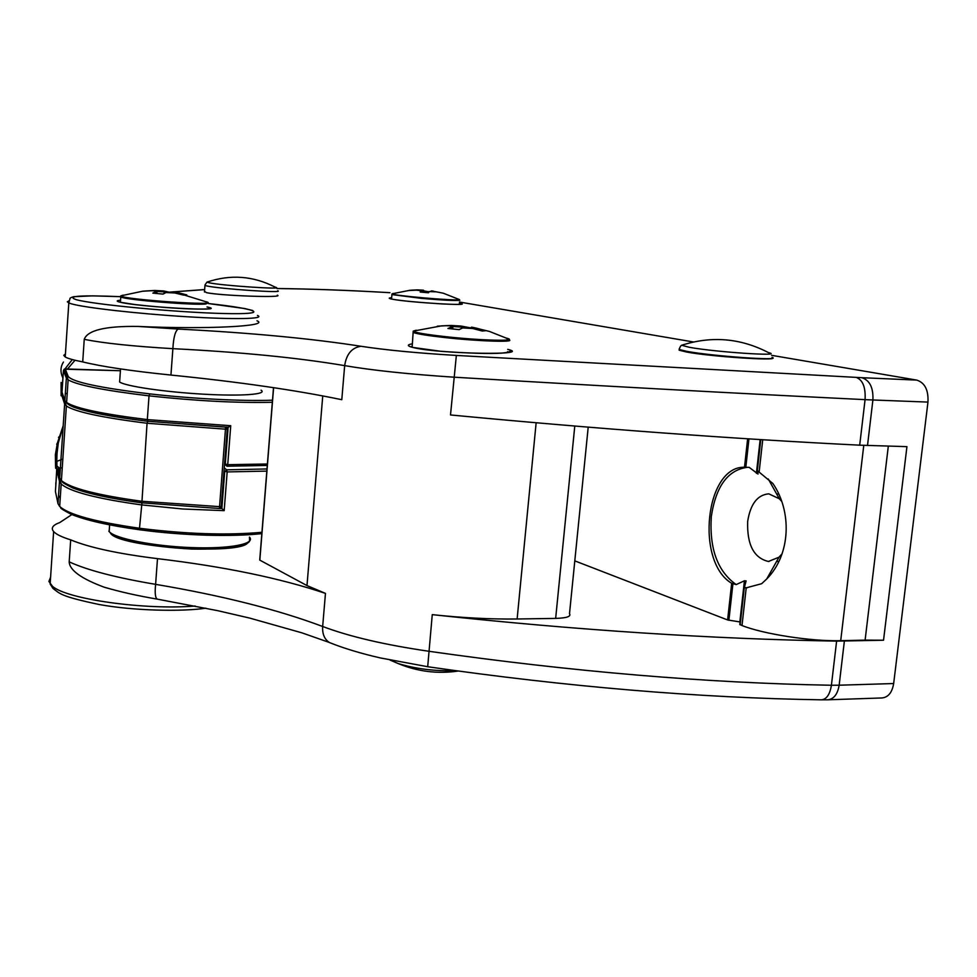 <?xml version="1.0" encoding="UTF-8"?>
<svg xmlns="http://www.w3.org/2000/svg" width="977" height="977" viewBox="0 0 977 977"><rect width="100%" height="100%" fill="white"/><g stroke="black" fill="none" stroke-linecap="round" stroke-linejoin="round"><path stroke-width="1.47" d="M220.973 507.661L221.852 508.467L224.71 471.537L226.64 469.815L227.177 471.915L224.014 470.987M266.831 471.109L227.177 471.915L224.173 510.653L221.852 508.467M221.242 506.758L227.238 429.147L221.254 506.758L141.445 501.238C97.028 495.083 70.344 488.195 61.404 480.562L59.707 478.034L64.641 404.063L66.375 406.005C75.473 411.928 102.365 417.68 147.063 423.249L141.873 502.825L219.422 508.516L221.242 506.88L219.544 508.48M224.173 510.653L182.748 508.993L141.189 504.853C96.772 498.661 70.112 491.724 61.172 484.018L59.475 481.466L56.837 470.059L58.583 468.239L59.939 474.639M247.999 542.308C242.711 555.718 116.861 547.279 110.438 532.978M443.326 293.21L431.492 290.902M432.982 290.975L430.857 291.17M421.295 292.123L421.111 290.78L420.195 292.038L428.476 292.77L429.367 291.512L435.461 291.83M421.722 292.16L421.771 291.329C422.479 290.523 420.66 290.12 416.287 290.12L421.111 290.78M417.191 290.12L409.143 290.511M421.356 290.645L423.957 290.926L423.505 290.218L417.252 289.864L410.157 290.254M423.835 292.367L423.957 290.926L428.756 291.757M428.634 291.989L429.367 291.512M424.616 291.622L424.494 292.416M443.448 293.271L459.434 299.585C457.456 301.234 391.093 295.506 392.119 293.796L393.206 293.466M827.067 699.801L827.531 699.813C833.735 699.251 837.607 694.378 839.158 685.207L831.415 685.256C706.176 682.972 572.009 671.651 428.915 651.28C384.828 644.844 349.412 636.589 322.666 626.489C277.615 609.587 221.926 595.543 155.612 584.344C116.348 577.761 87.539 570.275 69.196 561.86C69.55 570.214 81.25 578.677 104.331 587.25L111.268 589.192M888.325 446.098L865.109 640.13L883.538 640.228L836.617 641.12C711 638.946 576.222 630.128 432.261 614.643C462.5 617.891 490.796 619.333 517.126 618.991L555.657 618.404C566.697 618.062 571.313 616.487 569.506 613.678L588.203 427.157M273.499 387.649L259.723 560.077L306.986 585.589L325.463 593.393C280.191 578.176 224.209 566.599 157.492 558.649L155.612 584.344C154.72 593.149 155.294 598.083 157.334 599.145L217.468 610.625L249.611 618.062L301.881 632.827L329.359 642.475C324.462 639.288 322.227 633.939 322.666 626.489L325.463 593.393M390.031 660.061L397.969 663.468C415.481 668.866 434.789 671.272 455.893 670.686M138.294 326.44L178.144 329.066C250.075 332.754 311.028 338.494 361.002 346.273C385.341 350.022 417.118 353.076 456.357 355.433L861.873 377.696C869.762 380.297 873.438 387.722 872.901 399.984L865.072 399.642C737.843 393.438 600.806 385.964 453.963 377.183C408.765 374.203 372.322 370.344 344.661 365.63C298.058 357.753 240.794 352.099 172.88 348.667C132.701 346.285 103.159 343.171 84.242 339.324L82.715 361.905C73.666 360.134 67.84 358.498 65.227 356.984L63.786 355.347L65.422 353.955M256.988 320.798C270.934 326.318 205.39 329.505 138.27 326.44C105.565 325.927 87.551 330.226 84.242 339.324M410.682 346.847L412.221 346.298M507.503 351.696L508.858 352.318M412.441 343.819C406.579 344.771 407.018 346.053 413.76 347.678C440.016 354.053 534.334 355.567 507.722 349.375M391.667 297.729C388.052 297.948 388.455 298.474 392.888 299.304C410.78 302.662 477.032 306.448 459.349 303.175M204.999 284.93L206.977 282.121C230.474 274.183 253.19 275.844 275.135 287.14C287.397 289.949 222.353 285.699 209.176 282.793L206.977 282.121L208.052 281.742M277.297 295.164C285.516 298.034 219.459 295.713 206.416 292.611L204.523 291.354M772.722 358.009C776.52 360.953 710.328 356.532 686.733 352.05L679.149 350.206L679.235 349.131M768.349 352.55C785.935 356.764 715.567 352.147 689.493 347.323L681.653 345.272L683.717 344.588M174.199 291.928L205.353 301.563C227.043 306.607 121.502 299.524 120.806 295.848L123.065 295.164M154.977 293.332L156.955 292.086C157.236 291.097 155.367 290.657 151.337 290.743L151.325 290.743C155.294 290.743 156.784 291.012 155.831 291.573L152.839 293.124L163.037 294.101L165.98 292.538L174.92 292.99L183.578 295.127L186.387 294.822M156.638 291.39L164.319 291.879L163.647 290.951L154.671 290.474L142.605 291.207L151.325 290.743L142.557 291.231L120.806 295.848L120.843 297.032C126.155 299.951 195.742 305.569 206.123 303.92L207.319 302.858M184.03 295.091L177.716 293.589L178.144 292.709L173.271 291.781L172.123 292.514M186.412 294.822L178.144 292.709M166.737 292.318L169.803 292.294M154.451 290.816L163.647 290.951M165.443 292.648L162.903 294.065M156.601 293.491L155.831 291.573M174.993 293.002L165.98 292.538M452.485 326.477L461.706 327.1L460.973 326.049L450.947 325.451L441.457 325.866M450.36 328.712L452.864 327.258C453.243 326.196 451.276 325.695 446.929 325.744L446.916 325.744C451.24 325.793 452.791 326.123 451.569 326.733L448.248 328.455M508.638 339.605L506.013 338.018C521.474 341.571 481.392 340.717 444.437 336.54C425.215 334.354 414.81 332.546 413.222 331.13L416.263 330.238M470.499 328.016L476.117 329.188L476.629 328.211L471.561 327.148L470.487 328.089M452.375 328.944L451.569 326.733M462.109 328.04L459.092 329.652L462.683 327.93L472.721 328.516L482.198 331.008L485.654 330.666M472.721 328.516L462.683 327.93M485.679 330.653L476.629 328.211M450.653 325.903L460.973 326.049M228.313 427.242L147.771 421.27C112.282 416.984 87.503 412.245 73.446 407.043C69.477 405.382 67.205 403.867 66.619 402.512C75.718 408.374 102.622 414.065 147.319 419.597L147.771 421.27L225.589 427.144L228.313 427.242L230.743 425.716L147.319 419.597L149.029 395.856C196.145 400.961 237.24 403.098 272.327 402.28M66.497 402.439C70.759 408.679 97.822 414.956 147.698 421.246M228.13 427.242L225.26 464.319L227.006 466.224L227.726 464.686L224.563 463.782M261.079 390.189C267.869 394.366 241.722 396.369 203.253 394.171C164.869 392.021 125.63 386.233 119.621 382.031L119.805 379.467M64.861 400.594L66.363 378.087L68.121 379.821L66.619 402.512L64.861 400.594L62.003 392.168L63.444 370.491L64.25 369.172L120.415 370.735L65.117 368.927M65.019 368.915L72.31 359.56L64.995 368.927M63.175 374.582L61.624 394.842L62.43 393.707L65.288 402.817L64.641 404.063L61.624 394.842M63.468 362.04C60.427 366.754 60.183 371.993 62.76 377.745L63.163 374.753M58.925 470.071L59.072 467.91L62.247 467.934M62.846 459.068L56.91 461.315L56.874 466.469M62.125 387.368L61.111 395.77L61.099 382.447L62.333 384.132M65.337 393.548L67.205 393.597M59.072 467.91L56.91 465.907L55.787 485.935M225.614 427.157L219.422 508.516L141.873 502.825C110.56 498.612 87.478 493.641 72.616 487.902C57.961 480.599 64.25 482.626 61.404 480.562L66.375 406.005L65.288 402.817M147.832 421.27L147.063 423.249L226.053 429.221L227.238 428.781L225.785 427.169M56.751 464.612L55.555 466.066L55.359 454.793L57.374 443.094L58.327 442.85L57.032 453.352L58.327 442.85L63.151 426.363M55.555 466.066C55.591 470.255 55.994 468.704 56.751 461.413L57.032 453.352L55.97 453.67L56.116 464.954M747.173 587.8L744.364 587.495L746.11 580.9L744.425 580.79L736.194 584.588C717.57 571.411 709.278 548.732 711.317 516.515C715.897 486.192 727.975 469.778 747.539 467.299M782.174 553.703L778.987 557.208L768.398 561.47C753.817 557.989 746.917 544.641 747.674 521.4C750.421 504.047 757.456 494.863 768.777 493.837L779.316 498.758L781.453 501.116M736.194 584.588L731.663 583.293C695.148 561.738 705.394 465.956 744.498 467.25L749.2 467.36L758.018 474.04L757.688 470.816M756.98 470.34L760.411 439.613L756.992 470.328L772.917 483.542C792.054 511.435 790.906 554.667 766.701 579.007L761.645 583.709L746.208 587.836L744.364 587.495M739.821 624.45L742.007 625.524L746.208 587.836M731.663 583.293L727.609 619.955L740.09 621.97M865.109 640.13L840.708 640.68C811.46 641.547 763.159 634.024 742.007 625.524M771.586 355.323L916.744 380.102C924.816 382.679 928.553 390.006 927.967 402.084L893.662 683.546C892.135 692.571 888.215 697.37 881.901 697.957L827.531 699.813M459.446 302.027L693.45 341.974M389.359 292.66L389.933 292.697C349.131 290.316 311.48 288.936 276.955 288.545M204.645 289.619L173.662 291.83M172.758 291.928L169.571 292.27M71.858 514.574L59.707 522.585C52.746 525.101 50.719 528.093 53.625 531.549C56.129 534.321 61.82 537.094 70.686 539.854L69.196 561.86M70.686 539.854C89.09 547.499 118.022 553.764 157.492 558.649M361.002 346.273C351.879 347.604 346.432 354.065 344.661 365.63L341.791 399.703C295.481 390.079 238.522 381.86 170.938 375.058C130.942 370.942 101.535 366.558 82.715 361.905M883.538 640.228L906.937 446.648L859.699 445.17C732.933 438.881 596.532 428.818 450.507 414.956L456.357 355.433M727.609 619.955L574.794 560.871M141.946 502.837L139.503 528.264C186.155 534.101 226.969 535.445 261.946 532.282M60.782 479.902L59.475 481.466L57.997 503.68L59.682 506.416C68.561 514.61 95.172 521.901 139.503 528.264L140.053 529.803C181.612 535.53 232.514 537.02 261.836 533.589M224.246 467.946L226.64 469.815L267.002 468.96M56.837 470.059L55.42 491.468L57.997 503.68M219.727 508.492L221.95 508.516M108.826 531.207L109.155 531.598C114.907 538.571 153.609 546.241 191.675 547.596C229.815 549.062 255.962 543.933 249.465 537.069L249.587 541.148C248.903 542.748 245.483 544.494 239.328 546.399C227.299 548.5 211.435 549.392 191.748 549.062C171.244 547.938 152.4 545.789 135.205 542.601C124.616 540 117.533 537.765 113.967 535.897L109.155 531.598L109.619 524.869M423.322 290.181L417.252 289.864M410.12 290.254L392.119 293.796L391.936 294.59L421.832 298.425C443.094 300.232 455.746 300.843 459.813 300.269M420.195 292.038L428.476 292.77M391.96 294.175L391.557 299.035M195.144 606.021C145.097 610.271 66.729 599.206 52.526 586.334L48.911 581.462L50.596 577.138M157.59 599.17L157.334 599.145C137.476 595.762 119.805 591.793 104.331 587.214M332.656 643.806L329.347 642.512C343.709 648.288 360.721 653.442 380.395 657.948L427.694 666.717L432.261 614.643M427.743 666.717L427.682 666.729C567.356 686.831 698.531 697.871 821.217 699.825C826.493 699.471 829.888 694.61 831.415 685.256L836.617 641.12M820.863 699.825L827.458 699.788M574.781 426.057L555.657 618.404M844.372 641.095L839.158 685.207L893.662 683.546M259.833 560.151L273.609 387.661M322.752 395.893L306.986 585.589M207.014 306.937C232.208 312.164 136.756 306.925 119.475 302.04C116.116 301.148 116.495 300.537 120.611 300.244M257.44 315.437C266.135 318.942 235.262 319.723 186.485 316.719C137.83 313.751 84.657 307.718 71.345 303.81L68.805 302.955L69.965 298.73C69.685 298.156 70.942 297.472 73.739 296.678L92.668 295.872L120.208 296.654C80.761 295.042 66.009 296.019 75.95 299.585C92.436 304.47 176.788 312.457 223.941 313.519C271.753 314.716 259.198 309.037 207.93 303.481L244.848 308.573L252.689 310.503M536.141 422.772L517.126 618.991M856.304 377.427C862.813 379.968 865.732 387.368 865.072 399.642L859.699 445.17M178.144 329.066C175.249 330.983 173.491 337.517 172.88 348.667L170.938 375.058M65.227 356.984L68.805 302.955L67.34 301.783L68.927 300.867M204.462 292.025L204.962 285.443L206.916 285.968C219.984 288.948 285.98 293.393 277.663 290.767M679.308 348.545L679.21 349.534L686.807 351.341C712.404 356.19 783.322 361.148 772.038 357.338M120.794 296.178L120.476 302.284M145.939 290.963L142.605 291.207M169.558 292.282L163.757 290.975M174.968 292.99L183.529 295.103L186.754 294.834M152.839 293.124L163.037 294.101M165.992 292.453L164.319 291.879L164.221 293.234M461.608 328.235L461.706 327.1L463.623 327.686M413.442 331.35L413.43 332.546C417.362 333.975 427.596 335.624 444.132 337.48C478.119 341.315 517.053 342.548 508.724 339.642M482.198 331.008L486.058 330.678M447.942 328.455L459.092 329.652M450.934 325.451L437.33 326.171M464.258 327.222L470.523 327.845L461.083 326.074M483.102 330.947L476.104 329.298M267.393 463.99L227.726 464.686L230.743 425.716M63.444 370.478L66.363 378.087L67.108 376.78L68.121 379.821C77.281 385.158 104.246 390.495 149.029 395.856L149.835 393.89C99.764 387.845 72.554 382.031 68.231 376.463L65.251 368.927L64.25 369.172L67.108 376.78L68.231 376.463M272.498 400.204C243.114 401.327 191.834 398.738 149.835 393.89M58.425 477.545L58.583 475.14M65.325 375.718L65.777 373.629M67.523 368.988L75.009 360.257M56.91 466.163L55.982 482.943M62.955 377.83L61.661 394.647M59.89 436.06L58.473 437.415M57.374 443.094L56.715 444.23M740.151 624.804L744.279 587.788M743.888 587.739L739.797 624.474M744.425 580.79L739.845 621.934M728.891 620.261L732.921 583.794M747.637 438.795L744.498 467.25M745.817 467.25L748.956 438.881M760.155 439.589L756.393 473.32M757.334 470.609L760.778 439.626M762.732 439.748L759.166 471.732M863.778 445.353L840.708 640.68M389.933 292.697L389.676 292.66C349.009 290.291 311.431 288.911 276.931 288.508M861.873 377.696L916.744 380.102M927.967 402.084L872.901 399.984L867.515 445.475M261.836 533.65C227.226 536.935 186.595 535.665 139.919 529.815C109.033 525.528 86.159 520.375 71.284 514.329C56.397 506.575 62.54 508.602 59.682 506.416L61.172 484.018L57.325 468.801M435.473 291.83L428.988 291.573L428.097 292.721M205.915 608.195C181.527 611.834 133.202 610.772 99.104 604.494C59.573 596.129 60.049 593.576 52.917 588.386L50.145 584.014L53.625 531.549M390.312 660.122L397.969 663.468C417.472 671.578 437.598 674.106 458.36 671.028M207.942 308.854L209.396 308.158C209.115 307.767 215.428 309.697 188.793 308.866C172.111 308.17 154.158 306.729 134.948 304.555L120.501 302.296M412.587 347.397L440.371 351.232C469.094 353.32 489.66 353.943 502.08 353.1C516.686 351.329 508.87 351.122 510.263 351.122L508.48 352.111M390.898 298.913L393.072 299.328C402.097 300.879 418.168 302.394 441.311 303.884C463.855 304.983 461.889 303.92 461.168 303.994L460.314 304.299M679.149 350.206L679.21 349.534C679.87 347.116 680.688 345.699 681.653 345.272C711.574 335.685 740.468 338.115 768.349 352.538M156.943 292.404L156.857 293.515M154.659 290.474L145.976 290.951M452.827 327.649L452.705 328.98M441.445 325.878L413.222 331.13L412.135 347.275M506.013 338.018L489.428 331.435L472.086 327.234M458.934 329.615L448.223 328.455M472.783 328.516L482.137 330.971M267.283 465.443L227.006 466.224L224.551 464.002M120.537 368.94L119.621 382.031M55.811 482.846L55.799 485.752M58.547 495.498L60.232 498.123M63.884 371.883L64.397 370.405M63.187 425.728L57.374 443.106M779.316 498.758L768.288 478.999M778.987 557.208L766.701 579.007M745.329 587.836L746.636 587.824M743.912 587.727L739.797 624.596M778.559 493.996L776.642 493.971M778.877 561.457L776.593 561.457M769.094 561.47L768.398 561.47M204.657 289.534L168.716 292.196"/></g></svg>

